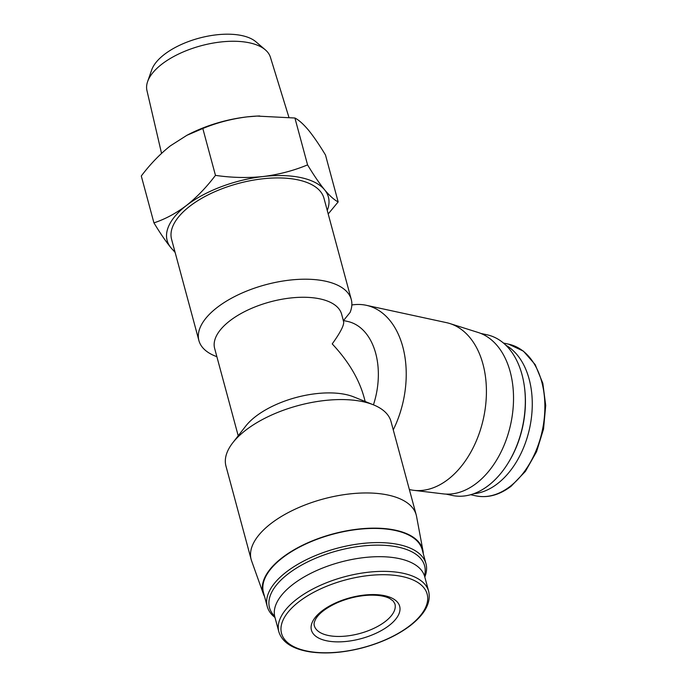 <?xml version="1.0" encoding="UTF-8"?>
<svg xmlns="http://www.w3.org/2000/svg" width="687" height="687" viewBox="0 0 687 687"><rect width="100%" height="100%" fill="white"/><g stroke="black" fill="none" stroke-linecap="round" stroke-linejoin="round"><path stroke-width="1.03" d="M264.572 596.556A82.723 38.326 -15.1 0 1 263.353 593.851L251.588 560.858A85.48 39.606 -15.1 0 1 251.159 559.476A85.48 39.606 -15.1 0 1 323.371 498.968A85.48 39.606 -15.1 0 1 416.219 514.941A85.48 39.606 -15.1 0 1 416.545 516.349L422.977 550.785A82.723 38.326 -15.1 0 1 423.278 553.731M251.159 559.476L225.963 466.087A85.48 39.606 -15.1 0 1 232.747 442.806A85.48 39.606 -15.1 0 1 373.453 404.841A85.48 39.606 -15.1 0 1 391.023 421.552L416.219 514.941M232.747 442.806L245.671 426.163A65.754 30.46 -15.1 0 1 353.908 396.957L373.453 404.841M238.209 435.764L214.645 348.429A65.754 30.46 -15.1 0 1 270.197 301.885A65.754 30.46 -15.1 0 1 341.611 314.165L343.62 321.602C344.29 324.951 340.494 332.388 332.225 343.912C348.206 360.967 358.76 378.571 363.895 396.743L365.183 401.509M216.886 356.725L215.134 356.021A78.902 36.557 -15.1 0 1 198.912 340.597A78.902 36.557 -15.1 0 1 265.568 284.753A78.902 36.557 -15.1 0 1 351.272 299.489A78.902 36.557 -15.1 0 1 350.087 312.439L343.268 320.846M198.912 340.597L171.587 239.334A78.902 36.557 -15.1 0 1 238.243 183.481A78.902 36.557 -15.1 0 1 323.955 198.217L351.272 299.489M351.864 304.478L352.285 304.916M174.884 251.562A83.505 38.687 -15.1 0 1 170.96 247.767C165.704 241.292 160.037 232.987 153.94 222.871C165.035 219.222 175.863 213.425 186.426 205.499C196.886 197.195 206.564 187.147 215.46 175.365C231.605 177.735 247.526 178.113 263.241 176.516C278.845 174.55 293.615 170.677 307.57 164.889C313.667 175.013 319.335 183.309 324.582 189.784C329.734 195.898 334.26 199.934 338.159 201.918L328.197 213.966M175.125 252.438L170.96 247.767A83.505 38.687 -15.1 0 1 186.426 205.499A83.505 38.687 -15.1 0 1 263.241 176.516A83.505 38.687 -15.1 0 1 324.582 189.784A83.505 38.687 -15.1 0 1 327.252 210.454M389.117 625.488A45.703 21.168 -15.1 0 1 313.512 634.084A45.703 21.168 -15.1 0 1 364.016 595.097A45.703 21.168 -15.1 0 1 389.117 625.488M278.828 631.731L274.869 617.055A77.588 35.947 -15.1 0 1 340.417 562.138A77.588 35.947 -15.1 0 1 424.695 576.633L428.654 591.309A77.588 35.947 -15.1 0 0 344.376 576.814A77.588 35.947 -15.1 0 0 278.828 631.731C282.159 642.362 292.602 649.086 310.155 651.894C325.715 654.101 342.959 652.805 361.877 648.013C381.199 642.886 397.378 635.389 410.414 625.522C425.098 613.963 431.178 602.559 428.654 591.309M274.68 616.265A80.336 37.218 -15.1 0 1 337.351 550.785A80.336 37.218 -15.1 0 1 424.463 575.852M274.98 617.467A82.191 38.077 -15.1 0 1 267.26 606.535A82.191 38.077 -15.1 0 1 336.699 548.363A82.191 38.077 -15.1 0 1 425.974 563.709A82.191 38.077 -15.1 0 1 424.806 577.046M267.26 606.535L263.439 592.374A82.191 38.077 -15.1 0 1 332.877 534.203A82.191 38.077 -15.1 0 1 422.153 549.548L425.974 563.709M263.353 593.851A82.723 38.326 -15.1 0 1 332.817 533.962A82.723 38.326 -15.1 0 1 422.977 550.785M215.46 175.365L202.82 128.495L186.907 135.296L170.333 145.867C159.873 154.171 150.187 164.219 141.29 176.001L153.94 222.871M338.159 201.918L325.509 155.047C319.412 144.923 313.744 136.627 308.497 130.152C303.345 124.046 298.819 120.002 294.921 118.018L257.041 116.077L247.148 116.876C231.545 118.842 216.766 122.715 202.82 128.495M307.57 164.889L294.921 118.018M161.539 153.364L146.949 90.547A63.943 29.627 -15.1 0 1 147.611 81.598L151.698 69.919A56.617 26.235 -15.1 0 1 199.041 38.171A56.617 26.235 -15.1 0 1 255.925 41.795L265.328 49.842A63.943 29.627 -15.1 0 1 270.403 57.227L288.901 117.271M147.611 81.598A63.943 29.627 -15.1 0 1 201.085 45.754A63.943 29.627 -15.1 0 1 265.328 49.842M186.855 135.33A83.505 38.687 -15.1 0 1 188.341 134.549A83.505 38.687 -15.1 0 1 247.148 116.876A83.505 38.687 -15.1 0 1 256.766 116.086A83.505 38.687 -15.1 0 1 259.695 115.966M343.328 320.503L347.656 321.447A65.754 43.375 102.2 0 1 373.436 404.841M351.847 304.994A85.48 56.386 102.2 0 1 366.317 305.303A85.48 56.386 102.2 0 1 393.256 429.83M366.317 305.303L446.498 322.65A85.48 56.386 102.2 0 1 449.848 323.543A85.48 56.386 102.2 0 1 486.413 392.784A85.48 56.386 102.2 0 1 448.156 479.337A85.48 56.386 102.2 0 1 413.763 490.32A85.48 56.386 102.2 0 1 410.345 489.745L409.366 489.53M449.848 323.543L478.143 332.474A82.723 54.565 102.2 0 1 513.524 399.49A82.723 54.565 102.2 0 1 476.503 483.244A82.723 54.565 102.2 0 1 443.218 493.876L413.763 490.32M480.806 333.435L486.946 334.767A82.191 54.213 102.2 0 1 524.404 386.652A82.191 54.213 102.2 0 1 507.736 463.673A82.191 54.213 102.2 0 1 488.543 485.426A82.191 54.213 102.2 0 1 452.183 495.43L446.043 494.108M524.404 386.652L524.524 387.588A80.336 52.985 102.2 0 1 508.234 462.866L507.736 463.673M505.855 345.218A77.588 51.181 102.2 0 1 532.073 410.543A77.588 51.181 102.2 0 1 497.534 483.665A77.588 51.181 102.2 0 1 473.721 493.73M409.744 625.728A75.415 34.943 -15.1 0 1 284.968 639.915A75.415 34.943 -15.1 0 1 368.309 575.569A75.415 34.943 -15.1 0 1 409.744 625.728M510.14 486.387A77.588 51.181 102.2 0 1 475.816 495.842C487.744 498.238 499.518 495.026 511.145 486.224L525.418 471.376L536.564 451.677L543.546 428.98L545.71 405.442L542.833 383.294L535.173 364.608L523.417 351.134L508.638 344.17A77.588 51.181 102.2 0 1 544.868 405.51A77.588 51.181 102.2 0 1 510.14 486.387M385.313 621.486A41.752 19.348 -15.1 0 1 342.813 636.334A41.752 19.348 -15.1 0 1 314.328 625.72C313.676 624.036 314.251 621.623 316.029 618.48C319.515 612.907 326.557 607.677 337.154 602.782C347.923 598.137 358.863 595.595 369.984 595.165C378.717 595.019 385.33 596.153 389.83 598.566L393.265 601.082L394.948 603.967A41.752 19.348 -15.1 0 1 385.313 621.486M188.341 134.549L186.898 135.287M470.638 494.717L475.816 495.842M503.459 343.045L508.638 344.17"/></g></svg>
